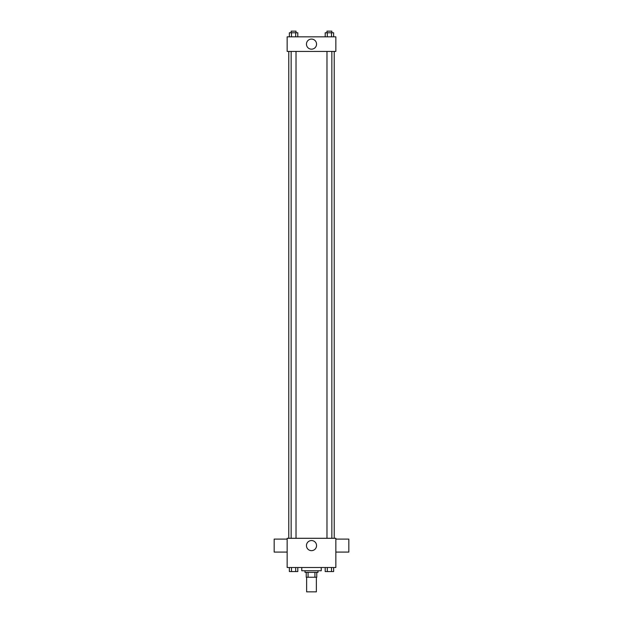 <?xml version="1.0" encoding="UTF-8"?>
<svg xmlns="http://www.w3.org/2000/svg" width="623" height="623" viewBox="0 0 623 623"><rect width="100%" height="100%" fill="white"/><g stroke="black" fill="none" stroke-linecap="round" stroke-linejoin="round"><path stroke-width="0.93" d="M306.633 577.241L306.633 591.85L316.367 591.85L316.367 577.241M314.919 572.373L314.919 577.241L306.228 577.241L306.228 572.373M314.919 577.241L316.772 577.241L316.772 572.373L316.772 577.241M317.995 570.754L317.995 572.373L305.005 572.373L305.005 570.754M308.081 572.373L308.081 577.241M301.766 567.506L301.766 570.754L321.234 570.754L321.234 567.506M335.844 567.506L287.156 567.506L287.156 538.295L335.844 538.295L335.844 567.506M316.554 545.6A5.054 5.054 0 0 1 308.977 549.977A5.054 5.054 0 0 1 308.977 541.223A5.054 5.054 0 0 1 316.554 545.6M335.844 552.087L348.825 552.087L348.825 539.105L335.844 539.105M287.156 539.105L274.175 539.105L274.175 552.087L287.156 552.087M334.224 51.436L334.224 538.295M326.982 538.295L326.982 51.436M296.018 51.436L296.018 538.295M335.844 51.436L287.156 51.436L287.156 36.827L335.844 36.827L335.844 51.436M316.554 44.132A5.054 5.054 0 0 1 308.977 48.508A5.054 5.054 0 0 1 308.977 39.755A5.054 5.054 0 0 1 316.554 44.132M333.632 36.827L333.632 32.77L325.198 32.77L325.198 36.827M331.522 32.77L331.522 36.827M327.309 32.77L327.309 36.827M326.982 32.77L326.982 31.15L331.849 31.15L331.849 32.77M297.802 36.827L297.802 32.77L289.368 32.77L289.368 36.827M295.691 32.77L295.691 36.827M291.478 32.77L291.478 36.827M291.151 32.77L291.151 31.15L296.018 31.15L296.018 32.77M333.632 567.506L333.632 571.564L325.198 571.564L325.198 567.506M331.522 567.506L331.522 571.564M327.309 567.506L327.309 571.564M331.849 571.564L326.982 571.579M297.802 567.506L297.802 571.564L289.368 571.564L289.368 567.506M295.691 567.506L295.691 571.564M291.478 567.506L291.478 571.564M296.018 571.564L291.151 571.579M288.776 51.436L288.776 538.295M331.849 538.295L331.849 51.436M291.151 51.436L291.151 538.295"/></g></svg>
